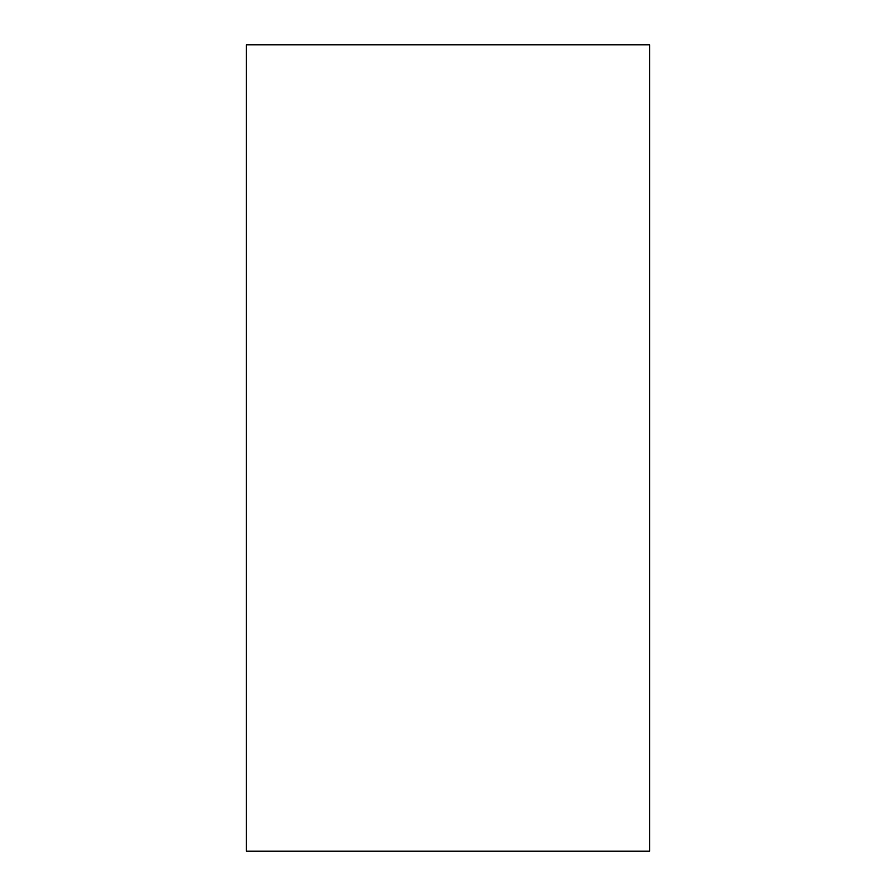 <?xml version="1.0" encoding="UTF-8"?>
<svg xmlns="http://www.w3.org/2000/svg" width="896" height="896" viewBox="0 0 896 896"><rect width="100%" height="100%" fill="white"/><g stroke="black" fill="none" stroke-linecap="round" stroke-linejoin="round"><path stroke-width="1.34" d="M246.4 44.8L246.4 851.2L649.6 851.2L649.6 44.8L246.4 44.8L246.4 851.2M649.6 690.928L649.6 288.198"/></g></svg>
